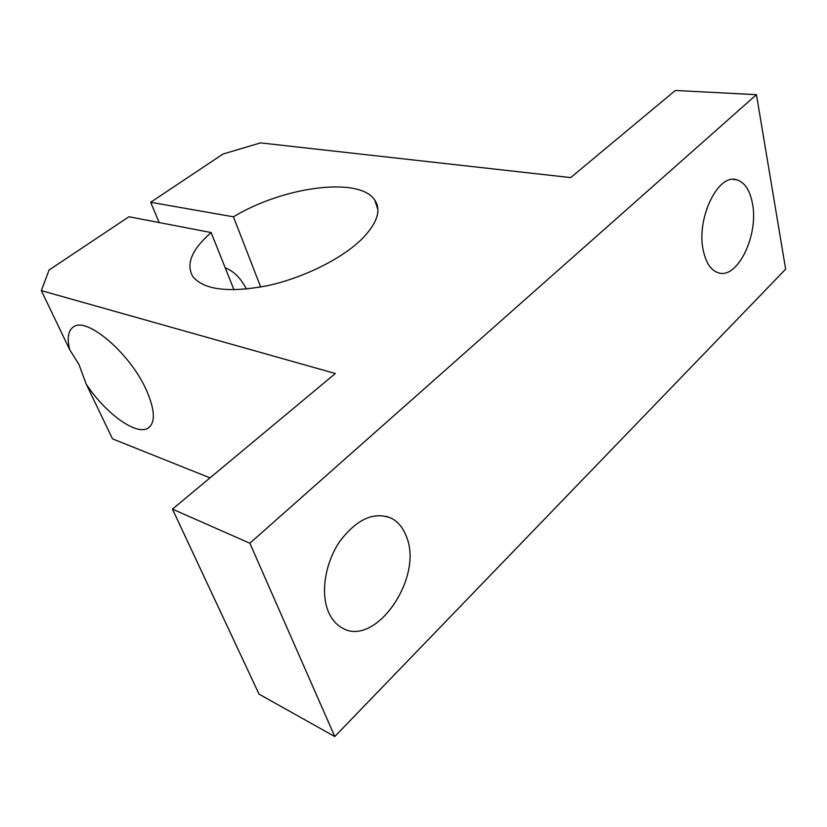 <?xml version="1.0" encoding="UTF-8"?>
<svg xmlns="http://www.w3.org/2000/svg" width="827" height="827" viewBox="0 0 827 827"><rect width="100%" height="100%" fill="white"/><g stroke="black" fill="none" stroke-linecap="round" stroke-linejoin="round"><path stroke-width="1.24" d="M233.462 216.829L150.669 202.284L223.021 154.039L260.484 142.885L570.692 177.588L675.349 90.463L756.447 94.671L249.868 543.225L172.461 509.132L335.348 373.515L41.35 290.639L49.072 270.026L128.96 216.757L211.133 232.552C191.647 249.589 185.599 264.33 192.98 276.766C204.238 289.967 228.996 292.954 267.245 285.739C303.189 277.975 341.51 258.954 361.585 239.344C377.195 223.455 381.588 210.347 374.755 200.02C359.321 176.234 283.02 186.695 233.462 216.829L260.691 287.052M211.133 232.552L234 289.812M328.35 611.691C320.359 592.742 325.28 562.505 339.907 541.22C356.83 519.056 373.928 511.365 391.192 518.157C398.107 521.734 403.162 527.874 406.388 536.558C424.013 577.753 374.683 649.195 341.313 627.435C335.71 624.106 331.389 618.865 328.35 611.691M703.322 250.664C695.962 219.165 717.805 173.329 736.547 179.748C744.579 182.147 749.872 190.014 752.436 203.37C758.959 235.054 737.477 279.619 718.353 272.786C711.034 270.408 706.031 263.038 703.322 250.664M225.202 267.793C233.71 271.049 240.802 278.151 246.467 289.088M78.896 364.304L69.757 349.811C66.894 338.202 68.134 330.562 73.489 326.892C86.732 316.162 130.831 353.987 146.689 390.789C155.042 410.285 155.538 422.711 148.178 428.055C136.455 436.015 105.639 413.583 86.246 384.162L78.896 364.304M41.35 290.639L69.757 349.811M86.246 384.162L112.503 438.858L210.006 477.861M756.447 94.671L785.65 269.168L334.78 736.537L259.037 694.132L172.461 509.132M150.669 202.284L159.156 222.556M249.868 543.225L334.78 736.537M386.24 516.296L391.192 518.157M733.177 179.407L736.547 179.748M149.77 426.815L148.178 428.055M377.898 209.582L374.755 200.02"/></g></svg>

